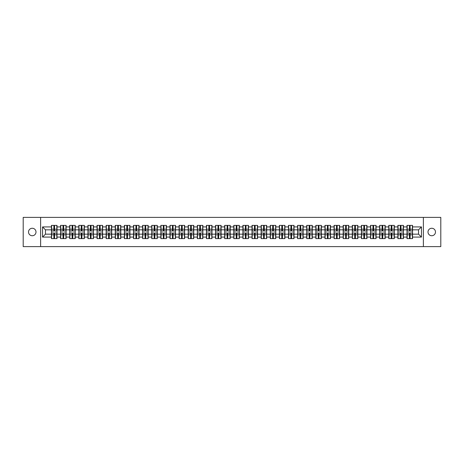 <?xml version="1.0" encoding="UTF-8"?>
<svg xmlns="http://www.w3.org/2000/svg" width="464" height="464" viewBox="0 0 464 464"><rect width="100%" height="100%" fill="white"/><g stroke="black" fill="none" stroke-linecap="round" stroke-linejoin="round"><path stroke-width="0.7" d="M431.74 235.741A3.741 3.741 0 0 1 427.999 232A3.741 3.741 0 0 1 431.74 228.259A3.741 3.741 0 0 1 435.481 232A3.741 3.741 0 0 1 431.74 235.741M32.26 235.741A3.741 3.741 0 0 1 28.519 232A3.741 3.741 0 0 1 32.26 228.259A3.741 3.741 0 0 1 36.001 232A3.741 3.741 0 0 1 32.26 235.741M423.383 246.61L440.8 246.61L440.8 217.39L423.383 217.39L423.383 246.61L40.617 246.61L40.617 217.39L23.2 217.39L23.2 246.61L40.617 246.61M423.383 217.39L40.617 217.39M418.534 234.163L418.534 229.837L412.542 229.837L412.542 234.163L418.534 234.163L421.457 237.087L421.457 226.913L412.542 226.913L412.542 225.394L406.992 225.394L406.992 229.837L403.431 229.837L403.431 234.163L406.992 234.163L406.992 229.837M421.457 237.087L412.542 237.087L412.542 238.606L406.992 238.606L406.992 237.087L403.431 237.087L403.431 238.606L397.874 238.606L397.874 237.087L394.313 237.087L394.313 238.606L388.762 238.606L388.762 237.087L385.195 237.087L385.195 238.606L379.645 238.606L379.645 237.087L376.078 237.087L376.078 238.606L370.527 238.606L370.527 237.087L366.966 237.087L366.966 238.606L361.41 238.606L361.41 237.087L357.848 237.087L357.848 238.606L352.298 238.606L352.298 237.087L348.731 237.087L348.731 238.606L343.18 238.606L343.18 237.087L339.613 237.087L339.613 238.606L334.063 238.606L334.063 237.087L330.496 237.087L330.496 238.606L324.945 238.606L324.945 237.087L321.384 237.087L321.384 238.606L315.827 238.606L315.827 237.087L312.266 237.087L312.266 238.606L306.716 238.606L306.716 237.087L303.149 237.087L303.149 238.606L297.598 238.606L297.598 237.087L294.031 237.087L294.031 238.606L288.48 238.606L288.48 237.087L284.913 237.087L284.913 238.606L279.363 238.606L279.363 237.087L275.802 237.087L275.802 238.606L270.245 238.606L270.245 237.087L266.684 237.087L266.684 238.606L261.133 238.606L261.133 237.087L257.566 237.087L257.566 238.606L252.016 238.606L252.016 237.087L248.449 237.087L248.449 238.606L242.898 238.606L242.898 237.087L239.331 237.087L239.331 238.606L233.781 238.606L233.781 237.087L230.219 237.087L230.219 238.606L224.669 238.606L224.669 237.087L221.102 237.087L221.102 238.606L215.551 238.606L215.551 237.087L211.984 237.087L211.984 238.606L206.434 238.606L206.434 237.087L202.867 237.087L202.867 238.606L197.316 238.606L197.316 237.087L193.755 237.087L193.755 238.606L188.198 238.606L188.198 237.087L184.637 237.087L184.637 238.606L179.087 238.606L179.087 237.087L175.52 237.087L175.52 238.606L169.969 238.606L169.969 237.087L166.402 237.087L166.402 238.606L160.851 238.606L160.851 237.087L157.284 237.087L157.284 238.606L151.734 238.606L151.734 237.087L148.173 237.087L148.173 238.606L142.616 238.606L142.616 237.087L139.055 237.087L139.055 238.606L133.504 238.606L133.504 237.087L129.937 237.087L129.937 238.606L124.387 238.606L124.387 237.087L120.82 237.087L120.82 238.606L115.269 238.606L115.269 237.087L111.702 237.087L111.702 238.606L106.152 238.606L106.152 237.087L102.59 237.087L102.59 238.606L97.034 238.606L97.034 237.087L93.473 237.087L93.473 238.606L87.922 238.606L87.922 237.087L84.355 237.087L84.355 238.606L78.805 238.606L78.805 237.087L75.238 237.087L75.238 238.606L69.687 238.606L69.687 237.087L66.126 237.087L66.126 238.606L60.569 238.606L60.569 237.087L57.008 237.087L57.008 238.606L51.458 238.606L51.458 237.087L42.543 237.087L42.543 226.913L51.458 226.913L51.458 229.837L45.466 229.837L45.466 234.163L51.458 234.163L51.458 229.837M406.992 226.913L403.431 226.913L403.431 225.394L397.874 225.394L397.874 226.913L394.313 226.913L394.313 225.394L388.762 225.394L388.762 226.913L385.195 226.913L385.195 225.394L379.645 225.394L379.645 226.913L376.078 226.913L376.078 225.394L370.527 225.394L370.527 226.913L366.966 226.913L366.966 225.394L361.41 225.394L361.41 226.913L357.848 226.913L357.848 225.394L352.298 225.394L352.298 226.913L348.731 226.913L348.731 225.394L343.18 225.394L343.18 226.913L339.613 226.913L339.613 225.394L334.063 225.394L334.063 226.913L330.496 226.913L330.496 225.394L324.945 225.394L324.945 226.913L321.384 226.913L321.384 225.394L315.827 225.394L315.827 226.913L312.266 226.913L312.266 225.394L306.716 225.394L306.716 226.913L303.149 226.913L303.149 225.394L297.598 225.394L297.598 226.913L294.031 226.913L294.031 225.394L288.48 225.394L288.48 226.913L284.913 226.913L284.913 225.394L279.363 225.394L279.363 226.913L275.802 226.913L275.802 225.394L270.245 225.394L270.245 226.913L266.684 226.913L266.684 225.394L261.133 225.394L261.133 226.913L257.566 226.913L257.566 225.394L252.016 225.394L252.016 226.913L248.449 226.913L248.449 225.394L242.898 225.394L242.898 226.913L239.331 226.913L239.331 225.394L233.781 225.394L233.781 226.913L230.219 226.913L230.219 225.394L224.669 225.394L224.669 226.913L221.102 226.913L221.102 225.394L215.551 225.394L215.551 226.913L211.984 226.913L211.984 225.394L206.434 225.394L206.434 226.913L202.867 226.913L202.867 225.394L197.316 225.394L197.316 226.913L193.755 226.913L193.755 225.394L188.198 225.394L188.198 226.913L184.637 226.913L184.637 225.394L179.087 225.394L179.087 226.913L175.52 226.913L175.52 225.394L169.969 225.394L169.969 226.913L166.402 226.913L166.402 225.394L160.851 225.394L160.851 226.913L157.284 226.913L157.284 225.394L151.734 225.394L151.734 226.913L148.173 226.913L148.173 225.394L142.616 225.394L142.616 226.913L139.055 226.913L139.055 225.394L133.504 225.394L133.504 226.913L129.937 226.913L129.937 225.394L124.387 225.394L124.387 226.913L120.82 226.913L120.82 225.394L115.269 225.394L115.269 226.913L111.702 226.913L111.702 225.394L106.152 225.394L106.152 226.913L102.59 226.913L102.59 225.394L97.034 225.394L97.034 226.913L93.473 226.913L93.473 225.394L87.922 225.394L87.922 226.913L84.355 226.913L84.355 225.394L78.805 225.394L78.805 226.913L75.238 226.913L75.238 225.394L69.687 225.394L69.687 226.913L66.126 226.913L66.126 225.394L60.569 225.394L60.569 226.913L57.008 226.913L57.008 225.394L51.458 225.394L51.458 226.913M406.992 234.163L406.992 237.087M403.431 234.163L403.431 237.087M403.431 226.913L403.431 229.837M394.313 234.163L397.874 234.163L397.874 229.837L394.313 229.837L394.313 237.087M397.874 234.163L397.874 237.087M397.874 226.913L397.874 229.837M394.313 226.913L394.313 229.837M385.195 234.163L388.762 234.163L388.762 229.837L385.195 229.837L385.195 237.087M388.762 234.163L388.762 237.087M388.762 226.913L388.762 229.837M385.195 226.913L385.195 229.837M376.078 234.163L379.645 234.163L379.645 229.837L376.078 229.837L376.078 237.087M379.645 234.163L379.645 237.087M379.645 226.913L379.645 229.837M376.078 226.913L376.078 229.837M366.966 234.163L370.527 234.163L370.527 229.837L366.966 229.837L366.966 237.087M370.527 234.163L370.527 237.087M370.527 226.913L370.527 229.837M366.966 226.913L366.966 229.837M357.848 234.163L361.41 234.163L361.41 229.837L357.848 229.837L357.848 237.087M361.41 234.163L361.41 237.087M361.41 226.913L361.41 229.837M357.848 226.913L357.848 229.837M348.731 234.163L352.298 234.163L352.298 229.837L348.731 229.837L348.731 237.087M352.298 234.163L352.298 237.087M352.298 226.913L352.298 229.837M348.731 226.913L348.731 229.837M339.613 234.163L343.18 234.163L343.18 229.837L339.613 229.837L339.613 237.087M343.18 234.163L343.18 237.087M343.18 226.913L343.18 229.837M339.613 226.913L339.613 229.837M330.496 234.163L334.063 234.163L334.063 229.837L330.496 229.837L330.496 237.087M334.063 234.163L334.063 237.087M334.063 226.913L334.063 229.837M330.496 226.913L330.496 229.837M321.384 234.163L324.945 234.163L324.945 229.837L321.384 229.837L321.384 237.087M324.945 234.163L324.945 237.087M324.945 226.913L324.945 229.837M321.384 226.913L321.384 229.837M312.266 234.163L315.827 234.163L315.827 229.837L312.266 229.837L312.266 237.087M315.827 234.163L315.827 237.087M315.827 226.913L315.827 229.837M312.266 226.913L312.266 229.837M303.149 234.163L306.716 234.163L306.716 229.837L303.149 229.837L303.149 237.087M306.716 234.163L306.716 237.087M306.716 226.913L306.716 229.837M303.149 226.913L303.149 229.837M294.031 234.163L297.598 234.163L297.598 229.837L294.031 229.837L294.031 237.087M297.598 234.163L297.598 237.087M297.598 226.913L297.598 229.837M294.031 226.913L294.031 229.837M284.913 234.163L288.48 234.163L288.48 229.837L284.913 229.837L284.913 237.087M288.48 234.163L288.48 237.087M288.48 226.913L288.48 229.837M284.913 226.913L284.913 229.837M275.802 234.163L279.363 234.163L279.363 229.837L275.802 229.837L275.802 237.087M279.363 234.163L279.363 237.087M279.363 226.913L279.363 229.837M275.802 226.913L275.802 229.837M266.684 234.163L270.245 234.163L270.245 229.837L266.684 229.837L266.684 237.087M270.245 234.163L270.245 237.087M270.245 226.913L270.245 229.837M266.684 226.913L266.684 229.837M257.566 234.163L261.133 234.163L261.133 229.837L257.566 229.837L257.566 237.087M261.133 234.163L261.133 237.087M261.133 226.913L261.133 229.837M257.566 226.913L257.566 229.837M248.449 234.163L252.016 234.163L252.016 229.837L248.449 229.837L248.449 237.087M252.016 234.163L252.016 237.087M252.016 226.913L252.016 229.837M248.449 226.913L248.449 229.837M239.331 234.163L242.898 234.163L242.898 229.837L239.331 229.837L239.331 237.087M242.898 234.163L242.898 237.087M242.898 226.913L242.898 229.837M239.331 226.913L239.331 229.837M230.219 234.163L233.781 234.163L233.781 229.837L230.219 229.837L230.219 237.087M233.781 234.163L233.781 237.087M233.781 226.913L233.781 229.837M230.219 226.913L230.219 229.837M221.102 234.163L224.669 234.163L224.669 229.837L221.102 229.837L221.102 237.087M224.669 234.163L224.669 237.087M224.669 226.913L224.669 229.837M221.102 226.913L221.102 229.837M211.984 234.163L215.551 234.163L215.551 229.837L211.984 229.837L211.984 237.087M215.551 234.163L215.551 237.087M215.551 226.913L215.551 229.837M211.984 226.913L211.984 229.837M202.867 234.163L206.434 234.163L206.434 229.837L202.867 229.837L202.867 237.087M206.434 234.163L206.434 237.087M206.434 226.913L206.434 229.837M202.867 226.913L202.867 229.837M193.755 234.163L197.316 234.163L197.316 229.837L193.755 229.837L193.755 237.087M197.316 234.163L197.316 237.087M197.316 226.913L197.316 229.837M193.755 226.913L193.755 229.837M184.637 234.163L188.198 234.163L188.198 229.837L184.637 229.837L184.637 237.087M188.198 234.163L188.198 237.087M188.198 226.913L188.198 229.837M184.637 226.913L184.637 229.837M175.52 234.163L179.087 234.163L179.087 229.837L175.52 229.837L175.52 237.087M179.087 234.163L179.087 237.087M179.087 226.913L179.087 229.837M175.52 226.913L175.52 229.837M166.402 234.163L169.969 234.163L169.969 229.837L166.402 229.837L166.402 237.087M169.969 234.163L169.969 237.087M169.969 226.913L169.969 229.837M166.402 226.913L166.402 229.837M157.284 234.163L160.851 234.163L160.851 229.837L157.284 229.837L157.284 237.087M160.851 234.163L160.851 237.087M160.851 226.913L160.851 229.837M157.284 226.913L157.284 229.837M148.173 234.163L151.734 234.163L151.734 229.837L148.173 229.837L148.173 237.087M151.734 234.163L151.734 237.087M151.734 226.913L151.734 229.837M148.173 226.913L148.173 229.837M139.055 234.163L142.616 234.163L142.616 229.837L139.055 229.837L139.055 237.087M142.616 234.163L142.616 237.087M142.616 226.913L142.616 229.837M139.055 226.913L139.055 229.837M129.937 234.163L133.504 234.163L133.504 229.837L129.937 229.837L129.937 237.087M133.504 234.163L133.504 237.087M133.504 226.913L133.504 229.837M129.937 226.913L129.937 229.837M120.82 234.163L124.387 234.163L124.387 229.837L120.82 229.837L120.82 237.087M124.387 234.163L124.387 237.087M124.387 226.913L124.387 229.837M120.82 226.913L120.82 229.837M111.702 234.163L115.269 234.163L115.269 229.837L111.702 229.837L111.702 237.087M115.269 234.163L115.269 237.087M115.269 226.913L115.269 229.837M111.702 226.913L111.702 229.837M102.59 234.163L106.152 234.163L106.152 229.837L102.59 229.837L102.59 237.087M106.152 234.163L106.152 237.087M106.152 226.913L106.152 229.837M102.59 226.913L102.59 229.837M93.473 234.163L97.034 234.163L97.034 229.837L93.473 229.837L93.473 237.087M97.034 234.163L97.034 237.087M97.034 226.913L97.034 229.837M93.473 226.913L93.473 229.837M84.355 234.163L87.922 234.163L87.922 229.837L84.355 229.837L84.355 237.087M87.922 234.163L87.922 237.087M87.922 226.913L87.922 229.837M84.355 226.913L84.355 229.837M75.238 234.163L78.805 234.163L78.805 229.837L75.238 229.837L75.238 237.087M78.805 234.163L78.805 237.087M78.805 226.913L78.805 229.837M75.238 226.913L75.238 229.837M66.126 234.163L69.687 234.163L69.687 229.837L66.126 229.837L66.126 237.087M69.687 234.163L69.687 237.087M69.687 226.913L69.687 229.837M66.126 226.913L66.126 229.837M57.008 234.163L60.569 234.163L60.569 229.837L57.008 229.837L57.008 237.087M60.569 234.163L60.569 237.087M60.569 226.913L60.569 229.837M57.008 226.913L57.008 229.837M51.458 234.163L51.458 237.087M45.466 234.163L42.543 237.087M42.543 226.913L45.466 229.837M412.542 234.163L412.542 237.087M412.542 226.913L412.542 229.837M421.457 226.913L418.534 229.837M56.828 225.394L56.828 231.008L54.584 231.008L54.584 225.394M53.882 225.394L53.882 231.008L51.632 231.008L51.632 225.394M53.882 226.154L54.584 226.154M54.584 228.317L53.882 228.317M51.632 238.606L51.632 232.992L53.882 232.992L53.882 238.606M54.584 238.606L54.584 232.992L56.828 232.992L56.828 238.606M54.584 237.846L53.882 237.846M53.882 235.683L54.584 235.683M65.946 225.394L65.946 231.008L63.696 231.008L63.696 225.394M62.994 225.394L62.994 231.008L60.749 231.008L60.749 225.394M62.994 226.154L63.696 226.154M63.696 228.317L62.994 228.317M75.064 225.394L75.064 231.008L72.813 231.008L72.813 225.394M72.111 225.394L72.111 231.008L69.861 231.008L69.861 225.394M72.111 226.154L72.813 226.154M72.813 228.317L72.111 228.317M84.181 225.394L84.181 231.008L81.931 231.008L81.931 225.394M81.229 225.394L81.229 231.008L78.979 231.008L78.979 225.394M81.229 226.154L81.931 226.154M81.931 228.317L81.229 228.317M93.299 225.394L93.299 231.008L91.048 231.008L91.048 225.394M90.347 225.394L90.347 231.008L88.096 231.008L88.096 225.394M90.347 226.154L91.048 226.154M91.048 228.317L90.347 228.317M102.411 225.394L102.411 231.008L100.166 231.008L100.166 225.394M99.464 225.394L99.464 231.008L97.214 231.008L97.214 225.394M99.464 226.154L100.166 226.154M100.166 228.317L99.464 228.317M60.749 238.606L60.749 232.992L62.994 232.992L62.994 238.606M63.696 238.606L63.696 232.992L65.946 232.992L65.946 238.606M63.696 237.846L62.994 237.846M62.994 235.683L63.696 235.683M69.861 238.606L69.861 232.992L72.111 232.992L72.111 238.606M72.813 238.606L72.813 232.992L75.064 232.992L75.064 238.606M72.813 237.846L72.111 237.846M72.111 235.683L72.813 235.683M78.979 238.606L78.979 232.992L81.229 232.992L81.229 238.606M81.931 238.606L81.931 232.992L84.181 232.992L84.181 238.606M81.931 237.846L81.229 237.846M81.229 235.683L81.931 235.683M88.096 238.606L88.096 232.992L90.347 232.992L90.347 238.606M91.048 238.606L91.048 232.992L93.299 232.992L93.299 238.606M91.048 237.846L90.347 237.846M90.347 235.683L91.048 235.683M97.214 238.606L97.214 232.992L99.464 232.992L99.464 238.606M100.166 238.606L100.166 232.992L102.411 232.992L102.411 238.606M100.166 237.846L99.464 237.846M99.464 235.683L100.166 235.683M111.528 225.394L111.528 231.008L109.278 231.008L109.278 225.394M108.576 225.394L108.576 231.008L106.326 231.008L106.326 225.394M108.576 226.154L109.278 226.154M109.278 228.317L108.576 228.317M106.326 238.606L106.326 232.992L108.576 232.992L108.576 238.606M109.278 238.606L109.278 232.992L111.528 232.992L111.528 238.606M109.278 237.846L108.576 237.846M108.576 235.683L109.278 235.683M120.646 225.394L120.646 231.008L118.395 231.008L118.395 225.394M117.694 225.394L117.694 231.008L115.443 231.008L115.443 225.394M117.694 226.154L118.395 226.154M118.395 228.317L117.694 228.317M115.443 238.606L115.443 232.992L117.694 232.992L117.694 238.606M118.395 238.606L118.395 232.992L120.646 232.992L120.646 238.606M118.395 237.846L117.694 237.846M117.694 235.683L118.395 235.683M129.763 225.394L129.763 231.008L127.513 231.008L127.513 225.394M126.811 225.394L126.811 231.008L124.561 231.008L124.561 225.394M126.811 226.154L127.513 226.154M127.513 228.317L126.811 228.317M124.561 238.606L124.561 232.992L126.811 232.992L126.811 238.606M127.513 238.606L127.513 232.992L129.763 232.992L129.763 238.606M127.513 237.846L126.811 237.846M126.811 235.683L127.513 235.683M138.881 225.394L138.881 231.008L136.631 231.008L136.631 225.394M135.929 225.394L135.929 231.008L133.678 231.008L133.678 225.394M135.929 226.154L136.631 226.154M136.631 228.317L135.929 228.317M133.678 238.606L133.678 232.992L135.929 232.992L135.929 238.606M136.631 238.606L136.631 232.992L138.881 232.992L138.881 238.606M136.631 237.846L135.929 237.846M135.929 235.683L136.631 235.683M147.993 225.394L147.993 231.008L145.742 231.008L145.742 225.394M145.046 225.394L145.046 231.008L142.796 231.008L142.796 225.394M145.046 226.154L145.742 226.154M145.742 228.317L145.046 228.317M142.796 238.606L142.796 232.992L145.046 232.992L145.046 238.606M145.742 238.606L145.742 232.992L147.993 232.992L147.993 238.606M145.742 237.846L145.046 237.846M145.046 235.683L145.742 235.683M157.11 225.394L157.11 231.008L154.86 231.008L154.86 225.394M154.158 225.394L154.158 231.008L151.908 231.008L151.908 225.394M154.158 226.154L154.86 226.154M154.86 228.317L154.158 228.317M151.908 238.606L151.908 232.992L154.158 232.992L154.158 238.606M154.86 238.606L154.86 232.992L157.11 232.992L157.11 238.606M154.86 237.846L154.158 237.846M154.158 235.683L154.86 235.683M166.228 225.394L166.228 231.008L163.978 231.008L163.978 225.394M163.276 225.394L163.276 231.008L161.025 231.008L161.025 225.394M163.276 226.154L163.978 226.154M163.978 228.317L163.276 228.317M161.025 238.606L161.025 232.992L163.276 232.992L163.276 238.606M163.978 238.606L163.978 232.992L166.228 232.992L166.228 238.606M163.978 237.846L163.276 237.846M163.276 235.683L163.978 235.683M175.346 225.394L175.346 231.008L173.095 231.008L173.095 225.394M172.393 225.394L172.393 231.008L170.143 231.008L170.143 225.394M172.393 226.154L173.095 226.154M173.095 228.317L172.393 228.317M170.143 238.606L170.143 232.992L172.393 232.992L172.393 238.606M173.095 238.606L173.095 232.992L175.346 232.992L175.346 238.606M173.095 237.846L172.393 237.846M172.393 235.683L173.095 235.683M184.463 225.394L184.463 231.008L182.213 231.008L182.213 225.394M181.511 225.394L181.511 231.008L179.261 231.008L179.261 225.394M181.511 226.154L182.213 226.154M182.213 228.317L181.511 228.317M179.261 238.606L179.261 232.992L181.511 232.992L181.511 238.606M182.213 238.606L182.213 232.992L184.463 232.992L184.463 238.606M182.213 237.846L181.511 237.846M181.511 235.683L182.213 235.683M193.575 225.394L193.575 231.008L191.325 231.008L191.325 225.394M190.623 225.394L190.623 231.008L188.378 231.008L188.378 225.394M190.623 226.154L191.325 226.154M191.325 228.317L190.623 228.317M188.378 238.606L188.378 232.992L190.623 232.992L190.623 238.606M191.325 238.606L191.325 232.992L193.575 232.992L193.575 238.606M191.325 237.846L190.623 237.846M190.623 235.683L191.325 235.683M202.693 225.394L202.693 231.008L200.442 231.008L200.442 225.394M199.74 225.394L199.74 231.008L197.49 231.008L197.49 225.394M199.74 226.154L200.442 226.154M200.442 228.317L199.74 228.317M197.49 238.606L197.49 232.992L199.74 232.992L199.74 238.606M200.442 238.606L200.442 232.992L202.693 232.992L202.693 238.606M200.442 237.846L199.74 237.846M199.74 235.683L200.442 235.683M211.81 225.394L211.81 231.008L209.56 231.008L209.56 225.394M208.858 225.394L208.858 231.008L206.608 231.008L206.608 225.394M208.858 226.154L209.56 226.154M209.56 228.317L208.858 228.317M206.608 238.606L206.608 232.992L208.858 232.992L208.858 238.606M209.56 238.606L209.56 232.992L211.81 232.992L211.81 238.606M209.56 237.846L208.858 237.846M208.858 235.683L209.56 235.683M220.928 225.394L220.928 231.008L218.677 231.008L218.677 225.394M217.976 225.394L217.976 231.008L215.725 231.008L215.725 225.394M217.976 226.154L218.677 226.154M218.677 228.317L217.976 228.317M215.725 238.606L215.725 232.992L217.976 232.992L217.976 238.606M218.677 238.606L218.677 232.992L220.928 232.992L220.928 238.606M218.677 237.846L217.976 237.846M217.976 235.683L218.677 235.683M230.04 225.394L230.04 231.008L227.795 231.008L227.795 225.394M227.093 225.394L227.093 231.008L224.843 231.008L224.843 225.394M227.093 226.154L227.795 226.154M227.795 228.317L227.093 228.317M224.843 238.606L224.843 232.992L227.093 232.992L227.093 238.606M227.795 238.606L227.795 232.992L230.04 232.992L230.04 238.606M227.795 237.846L227.093 237.846M227.093 235.683L227.795 235.683M239.157 225.394L239.157 231.008L236.907 231.008L236.907 225.394M236.205 225.394L236.205 231.008L233.96 231.008L233.96 225.394M236.205 226.154L236.907 226.154M236.907 228.317L236.205 228.317M233.96 238.606L233.96 232.992L236.205 232.992L236.205 238.606M236.907 238.606L236.907 232.992L239.157 232.992L239.157 238.606M236.907 237.846L236.205 237.846M236.205 235.683L236.907 235.683M248.275 225.394L248.275 231.008L246.024 231.008L246.024 225.394M245.323 225.394L245.323 231.008L243.072 231.008L243.072 225.394M245.323 226.154L246.024 226.154M246.024 228.317L245.323 228.317M243.072 238.606L243.072 232.992L245.323 232.992L245.323 238.606M246.024 238.606L246.024 232.992L248.275 232.992L248.275 238.606M246.024 237.846L245.323 237.846M245.323 235.683L246.024 235.683M257.392 225.394L257.392 231.008L255.142 231.008L255.142 225.394M254.44 225.394L254.44 231.008L252.19 231.008L252.19 225.394M254.44 226.154L255.142 226.154M255.142 228.317L254.44 228.317M252.19 238.606L252.19 232.992L254.44 232.992L254.44 238.606M255.142 238.606L255.142 232.992L257.392 232.992L257.392 238.606M255.142 237.846L254.44 237.846M254.44 235.683L255.142 235.683M266.51 225.394L266.51 231.008L264.26 231.008L264.26 225.394M263.558 225.394L263.558 231.008L261.307 231.008L261.307 225.394M263.558 226.154L264.26 226.154M264.26 228.317L263.558 228.317M261.307 238.606L261.307 232.992L263.558 232.992L263.558 238.606M264.26 238.606L264.26 232.992L266.51 232.992L266.51 238.606M264.26 237.846L263.558 237.846M263.558 235.683L264.26 235.683M275.622 225.394L275.622 231.008L273.377 231.008L273.377 225.394M272.675 225.394L272.675 231.008L270.425 231.008L270.425 225.394M272.675 226.154L273.377 226.154M273.377 228.317L272.675 228.317M270.425 238.606L270.425 232.992L272.675 232.992L272.675 238.606M273.377 238.606L273.377 232.992L275.622 232.992L275.622 238.606M273.377 237.846L272.675 237.846M272.675 235.683L273.377 235.683M284.739 225.394L284.739 231.008L282.489 231.008L282.489 225.394M281.787 225.394L281.787 231.008L279.537 231.008L279.537 225.394M281.787 226.154L282.489 226.154M282.489 228.317L281.787 228.317M279.537 238.606L279.537 232.992L281.787 232.992L281.787 238.606M282.489 238.606L282.489 232.992L284.739 232.992L284.739 238.606M282.489 237.846L281.787 237.846M281.787 235.683L282.489 235.683M293.857 225.394L293.857 231.008L291.607 231.008L291.607 225.394M290.905 225.394L290.905 231.008L288.654 231.008L288.654 225.394M290.905 226.154L291.607 226.154M291.607 228.317L290.905 228.317M288.654 238.606L288.654 232.992L290.905 232.992L290.905 238.606M291.607 238.606L291.607 232.992L293.857 232.992L293.857 238.606M291.607 237.846L290.905 237.846M290.905 235.683L291.607 235.683M302.975 225.394L302.975 231.008L300.724 231.008L300.724 225.394M300.022 225.394L300.022 231.008L297.772 231.008L297.772 225.394M300.022 226.154L300.724 226.154M300.724 228.317L300.022 228.317M297.772 238.606L297.772 232.992L300.022 232.992L300.022 238.606M300.724 238.606L300.724 232.992L302.975 232.992L302.975 238.606M300.724 237.846L300.022 237.846M300.022 235.683L300.724 235.683M312.092 225.394L312.092 231.008L309.842 231.008L309.842 225.394M309.14 225.394L309.14 231.008L306.89 231.008L306.89 225.394M309.14 226.154L309.842 226.154M309.842 228.317L309.14 228.317M306.89 238.606L306.89 232.992L309.14 232.992L309.14 238.606M309.842 238.606L309.842 232.992L312.092 232.992L312.092 238.606M309.842 237.846L309.14 237.846M309.14 235.683L309.842 235.683M321.204 225.394L321.204 231.008L318.954 231.008L318.954 225.394M318.258 225.394L318.258 231.008L316.007 231.008L316.007 225.394M318.258 226.154L318.954 226.154M318.954 228.317L318.258 228.317M316.007 238.606L316.007 232.992L318.258 232.992L318.258 238.606M318.954 238.606L318.954 232.992L321.204 232.992L321.204 238.606M318.954 237.846L318.258 237.846M318.258 235.683L318.954 235.683M330.322 225.394L330.322 231.008L328.071 231.008L328.071 225.394M327.369 225.394L327.369 231.008L325.119 231.008L325.119 225.394M327.369 226.154L328.071 226.154M328.071 228.317L327.369 228.317M325.119 238.606L325.119 232.992L327.369 232.992L327.369 238.606M328.071 238.606L328.071 232.992L330.322 232.992L330.322 238.606M328.071 237.846L327.369 237.846M327.369 235.683L328.071 235.683M339.439 225.394L339.439 231.008L337.189 231.008L337.189 225.394M336.487 225.394L336.487 231.008L334.237 231.008L334.237 225.394M336.487 226.154L337.189 226.154M337.189 228.317L336.487 228.317M334.237 238.606L334.237 232.992L336.487 232.992L336.487 238.606M337.189 238.606L337.189 232.992L339.439 232.992L339.439 238.606M337.189 237.846L336.487 237.846M336.487 235.683L337.189 235.683M348.557 225.394L348.557 231.008L346.306 231.008L346.306 225.394M345.605 225.394L345.605 231.008L343.354 231.008L343.354 225.394M345.605 226.154L346.306 226.154M346.306 228.317L345.605 228.317M343.354 238.606L343.354 232.992L345.605 232.992L345.605 238.606M346.306 238.606L346.306 232.992L348.557 232.992L348.557 238.606M346.306 237.846L345.605 237.846M345.605 235.683L346.306 235.683M357.674 225.394L357.674 231.008L355.424 231.008L355.424 225.394M354.722 225.394L354.722 231.008L352.472 231.008L352.472 225.394M354.722 226.154L355.424 226.154M355.424 228.317L354.722 228.317M352.472 238.606L352.472 232.992L354.722 232.992L354.722 238.606M355.424 238.606L355.424 232.992L357.674 232.992L357.674 238.606M355.424 237.846L354.722 237.846M354.722 235.683L355.424 235.683M366.786 225.394L366.786 231.008L364.536 231.008L364.536 225.394M363.834 225.394L363.834 231.008L361.589 231.008L361.589 225.394M363.834 226.154L364.536 226.154M364.536 228.317L363.834 228.317M361.589 238.606L361.589 232.992L363.834 232.992L363.834 238.606M364.536 238.606L364.536 232.992L366.786 232.992L366.786 238.606M364.536 237.846L363.834 237.846M363.834 235.683L364.536 235.683M375.904 225.394L375.904 231.008L373.653 231.008L373.653 225.394M372.952 225.394L372.952 231.008L370.701 231.008L370.701 225.394M372.952 226.154L373.653 226.154M373.653 228.317L372.952 228.317M370.701 238.606L370.701 232.992L372.952 232.992L372.952 238.606M373.653 238.606L373.653 232.992L375.904 232.992L375.904 238.606M373.653 237.846L372.952 237.846M372.952 235.683L373.653 235.683M385.021 225.394L385.021 231.008L382.771 231.008L382.771 225.394M382.069 225.394L382.069 231.008L379.819 231.008L379.819 225.394M382.069 226.154L382.771 226.154M382.771 228.317L382.069 228.317M379.819 238.606L379.819 232.992L382.069 232.992L382.069 238.606M382.771 238.606L382.771 232.992L385.021 232.992L385.021 238.606M382.771 237.846L382.069 237.846M382.069 235.683L382.771 235.683M394.139 225.394L394.139 231.008L391.889 231.008L391.889 225.394M391.187 225.394L391.187 231.008L388.936 231.008L388.936 225.394M391.187 226.154L391.889 226.154M391.889 228.317L391.187 228.317M388.936 238.606L388.936 232.992L391.187 232.992L391.187 238.606M391.889 238.606L391.889 232.992L394.139 232.992L394.139 238.606M391.889 237.846L391.187 237.846M391.187 235.683L391.889 235.683M403.251 225.394L403.251 231.008L401.006 231.008L401.006 225.394M400.304 225.394L400.304 231.008L398.054 231.008L398.054 225.394M400.304 226.154L401.006 226.154M401.006 228.317L400.304 228.317M398.054 238.606L398.054 232.992L400.304 232.992L400.304 238.606M401.006 238.606L401.006 232.992L403.251 232.992L403.251 238.606M401.006 237.846L400.304 237.846M400.304 235.683L401.006 235.683M412.368 225.394L412.368 231.008L410.118 231.008L410.118 225.394M409.416 225.394L409.416 231.008L407.172 231.008L407.172 225.394M409.416 226.154L410.118 226.154M410.118 228.317L409.416 228.317M407.172 238.606L407.172 232.992L409.416 232.992L409.416 238.606M410.118 238.606L410.118 232.992L412.368 232.992L412.368 238.606M410.118 237.846L409.416 237.846M409.416 235.683L410.118 235.683M53.882 229.204L51.632 229.204M53.882 230.933L51.632 230.933M56.828 229.204L54.584 229.204M56.828 230.933L54.584 230.933M54.584 234.796L56.828 234.796M54.584 233.067L56.828 233.067M51.632 234.796L53.882 234.796M51.632 233.067L53.882 233.067M62.994 229.204L60.749 229.204M62.994 230.933L60.749 230.933M65.946 229.204L63.696 229.204M65.946 230.933L63.696 230.933M72.111 229.204L69.861 229.204M72.111 230.933L69.861 230.933M75.064 229.204L72.813 229.204M75.064 230.933L72.813 230.933M81.229 229.204L78.979 229.204M81.229 230.933L78.979 230.933M84.181 229.204L81.931 229.204M84.181 230.933L81.931 230.933M90.347 229.204L88.096 229.204M90.347 230.933L88.096 230.933M93.299 229.204L91.048 229.204M93.299 230.933L91.048 230.933M99.464 229.204L97.214 229.204M99.464 230.933L97.214 230.933M102.411 229.204L100.166 229.204M102.411 230.933L100.166 230.933M63.696 234.796L65.946 234.796M63.696 233.067L65.946 233.067M60.749 234.796L62.994 234.796M60.749 233.067L62.994 233.067M72.813 234.796L75.064 234.796M72.813 233.067L75.064 233.067M69.861 234.796L72.111 234.796M69.861 233.067L72.111 233.067M81.931 234.796L84.181 234.796M81.931 233.067L84.181 233.067M78.979 234.796L81.229 234.796M78.979 233.067L81.229 233.067M91.048 234.796L93.299 234.796M91.048 233.067L93.299 233.067M88.096 234.796L90.347 234.796M88.096 233.067L90.347 233.067M100.166 234.796L102.411 234.796M100.166 233.067L102.411 233.067M97.214 234.796L99.464 234.796M97.214 233.067L99.464 233.067M108.576 229.204L106.326 229.204M108.576 230.933L106.326 230.933M111.528 229.204L109.278 229.204M111.528 230.933L109.278 230.933M109.278 234.796L111.528 234.796M109.278 233.067L111.528 233.067M106.326 234.796L108.576 234.796M106.326 233.067L108.576 233.067M117.694 229.204L115.443 229.204M117.694 230.933L115.443 230.933M120.646 229.204L118.395 229.204M120.646 230.933L118.395 230.933M118.395 234.796L120.646 234.796M118.395 233.067L120.646 233.067M115.443 234.796L117.694 234.796M115.443 233.067L117.694 233.067M126.811 229.204L124.561 229.204M126.811 230.933L124.561 230.933M129.763 229.204L127.513 229.204M129.763 230.933L127.513 230.933M127.513 234.796L129.763 234.796M127.513 233.067L129.763 233.067M124.561 234.796L126.811 234.796M124.561 233.067L126.811 233.067M135.929 229.204L133.678 229.204M135.929 230.933L133.678 230.933M138.881 229.204L136.631 229.204M138.881 230.933L136.631 230.933M136.631 234.796L138.881 234.796M136.631 233.067L138.881 233.067M133.678 234.796L135.929 234.796M133.678 233.067L135.929 233.067M145.046 229.204L142.796 229.204M145.046 230.933L142.796 230.933M147.993 229.204L145.742 229.204M147.993 230.933L145.742 230.933M145.742 234.796L147.993 234.796M145.742 233.067L147.993 233.067M142.796 234.796L145.046 234.796M142.796 233.067L145.046 233.067M154.158 229.204L151.908 229.204M154.158 230.933L151.908 230.933M157.11 229.204L154.86 229.204M157.11 230.933L154.86 230.933M154.86 234.796L157.11 234.796M154.86 233.067L157.11 233.067M151.908 234.796L154.158 234.796M151.908 233.067L154.158 233.067M163.276 229.204L161.025 229.204M163.276 230.933L161.025 230.933M166.228 229.204L163.978 229.204M166.228 230.933L163.978 230.933M163.978 234.796L166.228 234.796M163.978 233.067L166.228 233.067M161.025 234.796L163.276 234.796M161.025 233.067L163.276 233.067M172.393 229.204L170.143 229.204M172.393 230.933L170.143 230.933M175.346 229.204L173.095 229.204M175.346 230.933L173.095 230.933M173.095 234.796L175.346 234.796M173.095 233.067L175.346 233.067M170.143 234.796L172.393 234.796M170.143 233.067L172.393 233.067M181.511 229.204L179.261 229.204M181.511 230.933L179.261 230.933M184.463 229.204L182.213 229.204M184.463 230.933L182.213 230.933M182.213 234.796L184.463 234.796M182.213 233.067L184.463 233.067M179.261 234.796L181.511 234.796M179.261 233.067L181.511 233.067M190.623 229.204L188.378 229.204M190.623 230.933L188.378 230.933M193.575 229.204L191.325 229.204M193.575 230.933L191.325 230.933M191.325 234.796L193.575 234.796M191.325 233.067L193.575 233.067M188.378 234.796L190.623 234.796M188.378 233.067L190.623 233.067M199.74 229.204L197.49 229.204M199.74 230.933L197.49 230.933M202.693 229.204L200.442 229.204M202.693 230.933L200.442 230.933M200.442 234.796L202.693 234.796M200.442 233.067L202.693 233.067M197.49 234.796L199.74 234.796M197.49 233.067L199.74 233.067M208.858 229.204L206.608 229.204M208.858 230.933L206.608 230.933M211.81 229.204L209.56 229.204M211.81 230.933L209.56 230.933M209.56 234.796L211.81 234.796M209.56 233.067L211.81 233.067M206.608 234.796L208.858 234.796M206.608 233.067L208.858 233.067M217.976 229.204L215.725 229.204M217.976 230.933L215.725 230.933M220.928 229.204L218.677 229.204M220.928 230.933L218.677 230.933M218.677 234.796L220.928 234.796M218.677 233.067L220.928 233.067M215.725 234.796L217.976 234.796M215.725 233.067L217.976 233.067M227.093 229.204L224.843 229.204M227.093 230.933L224.843 230.933M230.04 229.204L227.795 229.204M230.04 230.933L227.795 230.933M227.795 234.796L230.04 234.796M227.795 233.067L230.04 233.067M224.843 234.796L227.093 234.796M224.843 233.067L227.093 233.067M236.205 229.204L233.96 229.204M236.205 230.933L233.96 230.933M239.157 229.204L236.907 229.204M239.157 230.933L236.907 230.933M236.907 234.796L239.157 234.796M236.907 233.067L239.157 233.067M233.96 234.796L236.205 234.796M233.96 233.067L236.205 233.067M245.323 229.204L243.072 229.204M245.323 230.933L243.072 230.933M248.275 229.204L246.024 229.204M248.275 230.933L246.024 230.933M246.024 234.796L248.275 234.796M246.024 233.067L248.275 233.067M243.072 234.796L245.323 234.796M243.072 233.067L245.323 233.067M254.44 229.204L252.19 229.204M254.44 230.933L252.19 230.933M257.392 229.204L255.142 229.204M257.392 230.933L255.142 230.933M255.142 234.796L257.392 234.796M255.142 233.067L257.392 233.067M252.19 234.796L254.44 234.796M252.19 233.067L254.44 233.067M263.558 229.204L261.307 229.204M263.558 230.933L261.307 230.933M266.51 229.204L264.26 229.204M266.51 230.933L264.26 230.933M264.26 234.796L266.51 234.796M264.26 233.067L266.51 233.067M261.307 234.796L263.558 234.796M261.307 233.067L263.558 233.067M272.675 229.204L270.425 229.204M272.675 230.933L270.425 230.933M275.622 229.204L273.377 229.204M275.622 230.933L273.377 230.933M273.377 234.796L275.622 234.796M273.377 233.067L275.622 233.067M270.425 234.796L272.675 234.796M270.425 233.067L272.675 233.067M281.787 229.204L279.537 229.204M281.787 230.933L279.537 230.933M284.739 229.204L282.489 229.204M284.739 230.933L282.489 230.933M282.489 234.796L284.739 234.796M282.489 233.067L284.739 233.067M279.537 234.796L281.787 234.796M279.537 233.067L281.787 233.067M290.905 229.204L288.654 229.204M290.905 230.933L288.654 230.933M293.857 229.204L291.607 229.204M293.857 230.933L291.607 230.933M291.607 234.796L293.857 234.796M291.607 233.067L293.857 233.067M288.654 234.796L290.905 234.796M288.654 233.067L290.905 233.067M300.022 229.204L297.772 229.204M300.022 230.933L297.772 230.933M302.975 229.204L300.724 229.204M302.975 230.933L300.724 230.933M300.724 234.796L302.975 234.796M300.724 233.067L302.975 233.067M297.772 234.796L300.022 234.796M297.772 233.067L300.022 233.067M309.14 229.204L306.89 229.204M309.14 230.933L306.89 230.933M312.092 229.204L309.842 229.204M312.092 230.933L309.842 230.933M309.842 234.796L312.092 234.796M309.842 233.067L312.092 233.067M306.89 234.796L309.14 234.796M306.89 233.067L309.14 233.067M318.258 229.204L316.007 229.204M318.258 230.933L316.007 230.933M321.204 229.204L318.954 229.204M321.204 230.933L318.954 230.933M318.954 234.796L321.204 234.796M318.954 233.067L321.204 233.067M316.007 234.796L318.258 234.796M316.007 233.067L318.258 233.067M327.369 229.204L325.119 229.204M327.369 230.933L325.119 230.933M330.322 229.204L328.071 229.204M330.322 230.933L328.071 230.933M328.071 234.796L330.322 234.796M328.071 233.067L330.322 233.067M325.119 234.796L327.369 234.796M325.119 233.067L327.369 233.067M336.487 229.204L334.237 229.204M336.487 230.933L334.237 230.933M339.439 229.204L337.189 229.204M339.439 230.933L337.189 230.933M337.189 234.796L339.439 234.796M337.189 233.067L339.439 233.067M334.237 234.796L336.487 234.796M334.237 233.067L336.487 233.067M345.605 229.204L343.354 229.204M345.605 230.933L343.354 230.933M348.557 229.204L346.306 229.204M348.557 230.933L346.306 230.933M346.306 234.796L348.557 234.796M346.306 233.067L348.557 233.067M343.354 234.796L345.605 234.796M343.354 233.067L345.605 233.067M354.722 229.204L352.472 229.204M354.722 230.933L352.472 230.933M357.674 229.204L355.424 229.204M357.674 230.933L355.424 230.933M355.424 234.796L357.674 234.796M355.424 233.067L357.674 233.067M352.472 234.796L354.722 234.796M352.472 233.067L354.722 233.067M363.834 229.204L361.589 229.204M363.834 230.933L361.589 230.933M366.786 229.204L364.536 229.204M366.786 230.933L364.536 230.933M364.536 234.796L366.786 234.796M364.536 233.067L366.786 233.067M361.589 234.796L363.834 234.796M361.589 233.067L363.834 233.067M372.952 229.204L370.701 229.204M372.952 230.933L370.701 230.933M375.904 229.204L373.653 229.204M375.904 230.933L373.653 230.933M373.653 234.796L375.904 234.796M373.653 233.067L375.904 233.067M370.701 234.796L372.952 234.796M370.701 233.067L372.952 233.067M382.069 229.204L379.819 229.204M382.069 230.933L379.819 230.933M385.021 229.204L382.771 229.204M385.021 230.933L382.771 230.933M382.771 234.796L385.021 234.796M382.771 233.067L385.021 233.067M379.819 234.796L382.069 234.796M379.819 233.067L382.069 233.067M391.187 229.204L388.936 229.204M391.187 230.933L388.936 230.933M394.139 229.204L391.889 229.204M394.139 230.933L391.889 230.933M391.889 234.796L394.139 234.796M391.889 233.067L394.139 233.067M388.936 234.796L391.187 234.796M388.936 233.067L391.187 233.067M400.304 229.204L398.054 229.204M400.304 230.933L398.054 230.933M403.251 229.204L401.006 229.204M403.251 230.933L401.006 230.933M401.006 234.796L403.251 234.796M401.006 233.067L403.251 233.067M398.054 234.796L400.304 234.796M398.054 233.067L400.304 233.067M409.416 229.204L407.172 229.204M409.416 230.933L407.172 230.933M412.368 229.204L410.118 229.204M412.368 230.933L410.118 230.933M410.118 234.796L412.368 234.796M410.118 233.067L412.368 233.067M407.172 234.796L409.416 234.796M407.172 233.067L409.416 233.067"/></g></svg>
